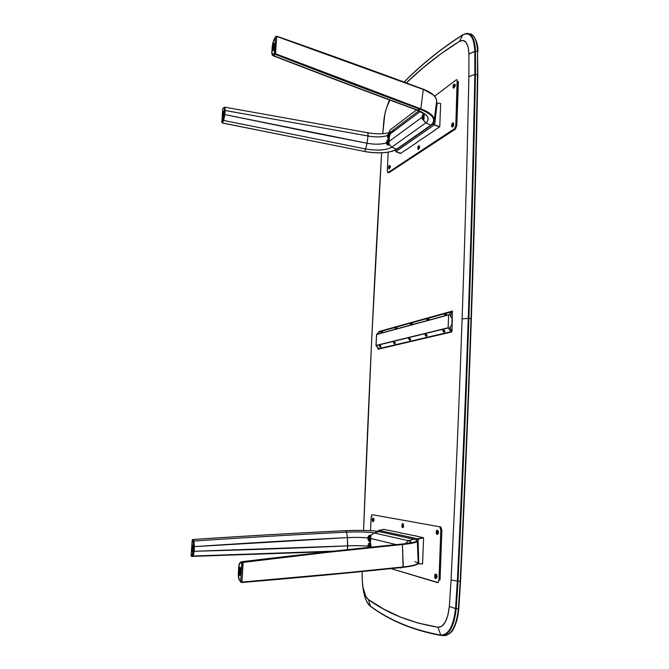 <?xml version="1.0" encoding="UTF-8"?>
<svg xmlns="http://www.w3.org/2000/svg" width="669" height="669" viewBox="0 0 669 669"><rect width="100%" height="100%" fill="white"/><g stroke="black" fill="none" stroke-linecap="round" stroke-linejoin="round"><path stroke-width="1" d="M477.783 74.869L477.499 51.613L477.49 74.811L475.45 74.41C473.961 152.264 471.77 233.581 468.894 318.352L471.009 318.586C473.861 233.866 476.027 152.607 477.49 74.811C476.027 152.607 473.861 233.866 471.009 318.586L468.894 318.352C471.77 233.581 473.961 152.264 475.45 74.41L474.831 74.451C473.326 152.289 471.135 233.59 468.241 318.344C465.34 403.156 461.702 490.778 457.328 581.202L457.997 581.269C462.363 490.829 466 403.19 468.894 318.352C466 403.19 462.363 490.829 457.997 581.269L460.188 581.294C464.537 490.929 468.141 403.357 471.009 318.586C468.141 403.357 464.537 490.929 460.188 581.294L460.515 581.236C469.145 399.962 474.898 231.231 477.775 75.053L477.499 51.613L475.475 51.195L475.45 74.41L477.833 74.92M475.475 51.195L474.856 51.262L474.831 74.451L475.45 74.41L475.475 51.195L477.499 51.613C477.106 41.185 474.647 35.323 470.115 34.027L468.124 33.609C472.64 34.905 475.09 40.767 475.475 51.195L468.936 54.038L468.877 76.626C467.305 153.979 465.047 234.744 462.103 318.921L468.241 318.344C471.135 233.59 473.326 152.289 474.831 74.451L468.877 76.626L474.831 74.451L474.856 51.262C473.978 36.862 469.922 31.443 462.68 35.005C469.922 31.443 473.978 36.862 474.856 51.262L468.936 54.038L468.149 47.131L466.134 42.415L463.149 40.408L459.578 41.294L440.787 53.913L423.301 67.611L406.334 82.872C422.172 67.477 439.918 53.62 459.578 41.294C465.172 38.61 468.292 42.858 468.936 54.038L468.877 76.626C467.305 153.979 465.047 234.744 462.103 318.921C459.151 403.156 455.472 490.16 451.065 579.923L457.328 581.202C461.702 490.778 465.34 403.156 468.241 318.344L462.103 318.921C459.151 403.156 455.472 490.16 451.065 579.923L449.317 606.549L451.065 579.923L457.328 581.202L455.547 608.564L456.208 608.665L457.997 581.269L457.328 581.202L455.547 608.564C453.44 626.268 448.523 635.115 440.771 635.09L437.936 627.238L441.816 626.209L445.278 622.053L447.896 615.229L449.317 606.549L455.547 608.564L449.317 606.549C447.712 620.255 443.915 627.154 437.936 627.238C410.774 622.73 387.619 613.523 368.477 599.625L383.638 609.058L400.187 616.96L418.242 623.107L437.936 627.238L440.771 635.09C448.523 635.115 453.44 626.268 455.547 608.564L458.416 608.673L460.188 581.294L457.997 581.269L456.208 608.665C454.284 625.523 449.66 634.488 442.334 635.55C449.66 634.488 454.284 625.523 456.208 608.665L458.792 608.656L460.506 581.302M477.499 51.613L477.833 74.903C474.957 231.148 469.203 399.945 460.565 581.294L458.416 608.673C456.492 625.523 451.851 634.48 444.5 635.542C451.851 634.48 456.492 625.523 458.416 608.673L458.792 608.656C458.048 616.985 456.275 623.709 453.473 628.818C451.809 633.551 444.852 636.236 444.5 635.542L443.422 635.458M477.775 75.053C474.898 231.231 469.145 399.962 460.515 581.236M463.099 34.763L462.848 34.729C466.276 33.375 468.041 32.998 468.124 33.609M389.952 100.149L386.632 107.475L384.8 114.265L382.793 133.716L383.763 121.34C384.616 112.827 386.682 105.761 389.952 100.149M381.623 152.85L371.571 342.135L363.56 530.417C368.552 398.323 374.573 272.467 381.623 152.85M362.222 571.569L362.238 580.408L363.083 587.783L365.876 596.439L368.477 599.625C364.404 595.895 362.297 588.193 362.155 576.536L362.222 571.569M378.621 332.51L378.938 331.506L452.378 311.085L452.027 331.046L451.617 331.975L378.11 349.218L377.901 347.872M362.481 583.602C363.535 595.034 366.152 602.518 370.342 606.072L370.459 606.365C389.851 620.723 413.367 630.424 440.988 635.458L441.264 635.466M477.842 51.714L477.842 51.73C478.46 39.454 471.394 32.94 470.115 34.027M450.212 632.79C454.761 628.266 457.604 620.247 458.725 608.715M404.176 82.07C421.361 64.609 440.871 48.921 462.68 35.005L459.578 41.294L462.68 35.005C440.871 48.921 421.361 64.609 404.176 82.07M452.503 311.102L378.938 331.506L452.612 311.219L379.382 331.548L379.106 332.067M451.617 331.975L378.11 349.218M370.342 606.072L368.477 599.625L370.342 606.072C389.726 620.406 413.199 630.081 440.771 635.09C413.199 630.081 389.726 620.406 370.342 606.072L370.459 606.365C366.997 603.597 364.546 597.818 363.116 589.038M389.475 99.974L387.217 105.836M388.89 102.031L389.726 100.066L388.89 102.031M378.328 348.39L378.395 349.151M450.036 315.592L452.06 318.227L451.801 325.201L449.576 327.501L450.346 327.459L450.329 328.738L451.608 330.193L451.416 331.724L448.138 327.768L448.623 314.856L451.868 311.721L379.39 331.799L451.976 311.662L452.227 313.251L450.028 315.425L450.781 315.534L450.797 316.579M444.701 331.49L444.935 330.963L444.107 330.235M426.973 335.721L427.014 334.985L426.128 334.584M410.54 339.651L410.557 338.94L409.579 338.472M380.235 345.681C381.079 346.366 381.154 346.341 380.452 345.605L380.243 345.689M370.292 606.03L370.743 606.382L370.292 606.03M449.576 327.501L450.321 328.554M378.972 348.658L376.02 345.505L376.605 334.366L448.698 314.723L451.868 311.721L452.294 311.963M451.868 311.721L379.39 331.799L376.605 334.366L379.549 331.749M412.271 323.445L411.218 324.432M428.77 318.904L427.692 319.916M446.574 314.004L445.462 315.057M396.926 327.676L395.906 328.621M382.626 331.607L381.631 332.526M376.538 334.533L448.698 314.723L376.538 334.533L448.615 314.907L448.138 327.768L376.02 345.455L376.538 334.533M376.02 345.455L448.205 327.977L376.02 345.455M378.595 348.725L376.078 345.63L448.205 327.977L451.14 331.64L378.595 348.725L451.374 331.74L378.595 348.725M426.446 334.508L425.986 334.492M444.174 330.218L443.681 330.202M395.262 343.306L395.254 342.628L394.334 342.168M381.021 346.718L380.117 345.614M412.514 323.487L411.393 324.381M429.038 318.946L427.884 319.866M410.013 338.573L410.574 338.974M394.752 342.252L395.237 342.603M394.451 342.244C395.32 342.963 395.387 342.929 394.66 342.143L394.643 342.202M380.82 332.217L382.133 331.046L380.82 332.217M380.878 332.209L382.133 331.046L380.878 332.209M380.803 332.209L381.196 332.694L382.267 332.033L382.225 331.063M380.393 347.328L379.281 345.957L380.393 347.328M380.477 347.328L379.273 345.973L380.477 347.328M380.251 346.55L380.544 347.286L379.34 345.932L380.251 346.55L380.703 346.132L380.251 346.55M380.544 347.286L380.703 346.132L379.716 345.555L379.298 345.948M394.61 343.95L393.456 342.528L394.61 343.95M394.693 343.95L393.439 342.545L394.693 343.95M394.476 343.13L394.769 343.899L393.523 342.495L394.476 343.13L394.944 342.704L394.476 343.13M394.769 343.899L394.944 342.704L393.899 342.118L393.472 342.52M409.704 338.547L410.214 339.024L409.946 340.32L408.625 338.907L409.854 340.32L408.65 338.874L409.946 340.32L408.734 338.815L409.737 339.467L410.214 339.024L409.119 338.422L408.684 338.84M410.038 340.262L410.214 339.024M426.262 336.423L425.024 334.893L426.262 336.423M426.354 336.415L424.999 334.918L426.354 336.415L426.161 335.529L426.354 336.415M426.454 336.348L426.646 335.069L426.161 335.529L425.099 334.851L426.161 335.529L426.646 335.069L425.492 334.458L425.041 334.876M443.815 330.294L444.484 330.954M443.948 332.209L442.669 330.62L443.948 332.209M444.049 332.2L442.644 330.653L444.049 332.2M443.865 331.28L444.157 332.133L442.753 330.586L443.865 331.28L444.367 330.804L443.865 331.28M444.157 332.133L444.659 331.657L444.367 330.804L443.146 330.177L442.686 330.611M395.061 328.303L396.416 327.091L395.019 328.245L395.438 328.797L396.558 328.111L396.14 327.593L395.019 328.278L396.474 327.082L396.558 328.111L396.508 327.108M410.331 324.097L411.728 322.851L410.331 324.097M410.398 324.089L411.728 322.851L410.398 324.089M410.306 324.089L410.724 324.607L411.895 323.896L411.836 322.868M426.763 319.581L428.202 318.285L426.763 319.581M426.839 319.573L428.202 318.285L426.839 319.573M426.73 319.573L427.157 320.108L428.403 319.364L428.327 318.302M444.484 314.706L445.972 313.36L444.484 314.706M444.559 314.698L445.972 313.36L444.559 314.698M444.442 314.698L444.885 315.258L446.198 314.48L446.114 313.385M272.952 55.678C324.448 75.63 372.29 93.702 416.494 109.892L417.28 109.959C427.826 114.307 430.677 118.614 425.844 122.87C430.585 118.614 427.725 114.307 417.28 109.959L420.492 109.356C433.437 114.733 436.89 120.01 430.853 125.187L425.844 122.87L430.853 125.187L396.466 149.254L391.783 147.155L389.015 144.178L388.555 145.081L387.61 145.048L386.322 142.873C380.996 144.479 374.581 144.604 367.064 143.258L365.659 148.978C377.467 150.893 386.172 150.282 391.783 147.155L425.844 122.87L422.867 119.634L423.987 119.216L424.138 114.934L423.753 119.626L422.423 119.308L421.821 117.443L389.299 141.234L388.555 145.081L387.351 144.905L386.389 143.609L386.348 142.648L387.15 142.857L386.348 142.648L387.184 140.323L389.074 138.868L389.015 144.178L391.783 147.155L425.844 122.87L421.855 118.187L423.26 113.354L421.821 117.443L389.299 141.234L389.299 137.12L390.27 133.875L420.232 111.48L390.27 133.875L388.572 137.973L387.527 137.68L387.292 135.556L389.45 132.78L388.472 135.74L388.915 137.689L388.53 137.296L389.793 132.353L387.393 135.163L387.259 135.79L388.438 136.091L387.259 135.79L387.828 137.99L389.299 137.12L389.074 138.868L387.602 139.696L386.322 142.873C381.255 144.487 374.832 144.613 367.064 143.258L368.05 135.999C375.811 137.362 382.225 137.212 387.292 135.556C381.966 137.204 375.552 137.354 368.05 135.999L225.152 110.494L224.876 114.583L314.355 132.955L367.064 143.258L368.05 135.999L225.152 110.494L224.951 107.257M424.221 114.14L424.138 114.934L424.221 114.14M390.362 133.215L390.27 133.875L390.362 133.215M390.587 132.219L391.599 131.3L390.604 132.153M389.325 135.431L389.525 134.594L389.299 135.355M432.985 94.747L423.285 89.295L432.985 94.747M418.853 110.837L391.633 131.275L393.932 130.781M367.858 132.855L368.05 135.999L368 132.788C377.274 134.352 384.575 134.176 389.918 132.261M417.28 109.959L420.818 108.846C376.145 92.422 327.718 74.058 275.536 53.754L276.707 36.452L276.222 36.41L275.436 37.079L274.332 53.369L275.277 53.687L275.101 54.281L274.332 53.369L272.735 54.574C272.057 54.908 271.773 53.855 271.89 51.413L272.768 43.025L275.436 37.079L274.332 53.369L275.101 54.281L273.37 55.586L272.735 54.574L273.37 55.586L272.893 55.652C272.066 55.268 271.723 53.896 271.857 51.53L272.224 46.529L273.705 40.299L275.653 36.544L276.707 36.452C329.549 55.05 378.411 72.712 423.285 89.454L420.818 108.846C429.172 112.041 433.679 115.603 434.348 119.542L434.097 121.658L434.348 119.542C433.403 115.394 428.888 111.832 420.818 108.846L420.492 109.356C375.827 92.941 327.409 74.602 275.235 54.323L273.37 55.586C325.017 75.605 372.984 93.727 417.28 109.959C372.984 93.727 325.017 75.605 273.37 55.586L272.835 55.619M272.492 55.042L271.882 51.588M271.865 51.463L272.216 46.705M423.059 89.211C378.194 72.478 329.357 54.808 276.531 36.218L276.715 36.277M272.408 54.666L274.332 53.369L275.536 53.754L420.818 108.846L423.285 89.454C431.321 92.514 435.795 96.211 436.715 100.542L436.431 102.809L436.715 100.542C436.079 96.428 431.605 92.732 423.285 89.454L276.707 36.452L275.235 54.323C327.409 74.602 375.827 92.941 420.492 109.356C433.32 114.733 436.773 120.01 430.853 125.187L396.466 149.254C389.592 153.092 378.947 153.82 364.513 151.445L365.659 148.978L223.638 120.453L224.876 114.583L367.064 143.258L365.659 148.978C377.5 150.926 386.205 150.316 391.783 147.155L396.525 149.279L431.212 125.145M224.031 107.416L222.752 108.587L223.99 107.784L224.391 108.813L224.056 115.436L223.045 119.701L223.638 120.453L365.659 148.978L364.513 151.445L222.451 122.971L223.638 120.453L224.876 114.583L224.115 114.717L223.045 119.701L221.849 122.001L222.752 108.587L223.839 107.834C224.307 107.65 224.491 108.579 224.391 110.628L224.115 114.717L224.876 114.583L225.152 110.494L224.391 110.628L225.152 110.494L224.826 107.174L368 132.788M273.236 50.585L274.424 46.437L274.089 43.368C274.783 45.149 274.507 47.549 273.236 50.585L272.852 50.827L273.236 50.585M272.509 50.267L272.4 46.838L273.763 43.46C274.407 45.099 274.148 47.315 272.985 50.1L272.5 50.25M223.07 116.908L223.931 113.63L223.705 110.92C224.207 112.459 223.99 114.458 223.07 116.908L222.61 116.632L223.07 116.908M396.466 149.254C392.118 152.908 376.329 153.929 364.513 151.445L364.48 151.487C378.988 153.887 389.743 153.142 396.742 149.254L396.466 149.254M431.154 125.187L396.525 149.279L431.154 125.187C433.796 122.895 434.858 121.022 434.348 119.542L436.715 100.542C436.029 96.185 431.53 92.397 423.201 89.178C378.328 72.436 329.483 54.758 276.648 36.159M272.801 50.367L272.994 50.802L272.801 50.367M396.516 149.271L395.697 149.747M222.451 122.971L364.513 151.445L222.443 123.021M222.25 122.904L221.849 122.001L222.342 122.937L223.638 120.453L223.045 119.701L221.849 122.001L222.752 108.529L221.874 122.402M396.006 151.495L434.256 124.902L433.37 123.815L395.479 150.299L396.006 151.495L400.948 153.368L396.006 151.495L434.256 124.902L439.541 126.968L434.306 124.693M433.763 130.965L422.064 138.951M416.82 142.53L405.907 149.931M395.479 150.299L395.872 151.704L400.589 153.494L395.872 151.704L395.521 149.99L433.37 123.815L433.47 122.904L433.37 123.815L434.658 124.743L437.15 102.934L436.372 103.302L437.15 102.934L434.658 124.743L433.621 123.982M433.989 124.217L434.432 124.902L439.742 126.742L440.102 118.915M440.403 111.355L440.654 103.536L437.15 102.934L440.654 103.536M400.589 153.494L396.031 151.512M434.432 124.902L439.742 126.742L434.432 124.902M390.06 129.97L416.553 109.908L390.06 129.97L389.074 132.571M456.317 79.795L434.658 96.202L456.317 79.795L457.153 79.895L455.815 125.479L454.97 128.398L387.903 172.644L387.276 170.904L388.154 152.223L387.276 170.904L387.803 172.644L388.94 172.711L387.803 172.644M416.544 142.547L422.097 138.751M440.043 119.057L440.361 110.995M390.236 167.585L390.395 166.054L390.236 167.585M452.528 124.409L452.068 124.718L452.57 124.802M453.641 125.337L453.699 123.623M455.096 86.435L455.422 84.771M454 85.599L453.523 85.95M400.756 153.301L405.916 149.806M433.554 130.932L439.541 126.876M388.94 172.711L455.472 129.075L454.494 128.908L388.079 172.577L388.94 172.711M454.494 128.908L455.472 129.075L456.793 125.647L455.815 125.479L454.494 128.908M456.793 125.647L458.424 81.643L457.445 81.459L455.815 125.479L456.793 125.647M452.277 126.985L452.411 126.918C453.632 124.827 453.682 123.531 452.562 123.012L452.888 122.92C453.657 124.008 453.498 125.337 452.411 126.918L452.779 126.976C453.866 125.404 454.025 124.074 453.256 122.987L453.064 123.004M452.411 126.918L451.692 126.558L452.411 126.918M452.185 124.3L451.985 125.178M452.562 123.012L452.303 123.23C453.273 123.673 453.231 124.802 452.177 126.608L451.558 126.324L452.562 123.012M452.303 123.23L452.846 123.347L453.005 124.735L451.884 126.684L451.483 125.103L452.303 123.23M452.085 124.367L452.035 125.713L452.604 124.677L452.085 124.367M452.445 124.116L452.604 124.677M452.035 125.713L451.876 125.162L452.411 125.412M418.51 149.438L419.321 147.966C419.58 146.151 419.338 145.457 418.585 145.892L419.003 145.683L419.664 148.025L419.162 145.767M419.321 147.966L418.326 149.463L417.991 149.095L419.321 147.966M417.866 147.197L418.368 146.076C419.02 145.7 419.229 146.302 419.003 147.874L417.866 148.886L417.949 146.887L418.811 145.926L418.568 148.911L417.866 148.886L417.866 147.197M418.727 147.222L418.117 147.774L418.577 148.041L418.61 146.795L418.117 147.774L418.694 147.096M418.61 146.795L418.752 147.297M389.207 168.914L389.893 167.585C390.136 165.912 389.927 165.243 389.283 165.594L390.219 167.635L389.768 165.511M389.893 167.585L389.04 168.948L389.893 167.585M388.99 167.384L388.965 167.835M388.622 166.815L389.074 165.77L389.601 167.501L388.63 168.454L388.781 166.272L389.233 165.644L389.667 166.104L388.982 168.663L388.622 166.815M389.383 166.932L388.831 167.359L389.224 167.635L389.266 166.464L388.831 167.359L389.333 166.732M389.383 166.949L389.224 167.635M390.838 131.718L391.265 131.525L390.838 131.718M391.014 131.726L390.035 132.186M454.025 85.657L453.866 86.594L453.891 85.264L453.339 86.376L453.866 86.585M453.707 88.149L454.711 86.435C454.995 84.503 454.719 83.809 453.866 84.327L454.376 84.085L455.079 86.502L454.544 84.169M453.666 85.456L453.415 86.619M454.711 86.435L453.515 88.166L453.147 87.748C453.649 88.525 454.167 88.091 454.711 86.435L454.711 86.435M453.038 85.808L453.632 84.52C454.368 84.068 454.611 84.679 454.368 86.343C453.891 87.781 453.44 88.166 453.005 87.488L453.532 84.654L454.126 84.319L454.494 85.323L453.415 87.848L453.038 85.808M223.254 116.573L222.643 116.64C222.192 115.235 222.384 113.395 223.237 111.138L223.647 113.496L222.727 116.623L222.443 114.148L223.446 111.004C223.898 112.417 223.705 114.257 222.852 116.506L223.254 116.573M222.978 114.759L223.195 112.844L222.978 114.759M390.035 133.022L388.932 134.762L389.057 136.844L389.634 136.401L389.057 136.844L390.077 133.031M389.818 134.67L389.266 135.263L389.709 134.243M389.835 134.594L389.667 135.289M389.927 132.253L390.696 132.036M390.529 132.462L389.868 132.295L390.529 132.462M389.534 136.66L388.814 136.727L388.898 134.737L389.784 132.98L390.345 133.332M388.497 141.728L388.522 141.117L388.028 141.694L388.246 142.321M387.819 143.634L387.619 141.669L388.706 139.796L388.915 141.753L387.819 143.634M388.505 139.762L389.015 139.963L388.028 143.668C387.159 143.116 387.318 141.811 388.505 139.762L389.065 140.139L389.007 141.519L387.736 143.743L387.527 141.903L388.505 139.762M387.945 144.362L389.274 141.402L387.945 144.362L389.115 143.091L388.137 144.646L387.251 144.078L388.589 139.068L387.184 142.505L387.276 144.136L387.945 144.362M389.391 140.222L389.132 139.068L388.589 139.068L389.391 140.231M387.384 144.337L388.773 144.805L387.384 144.328M387.744 144.763L388.773 144.805M273.395 43.702L274.006 43.744L274.081 46.295L272.626 50.334C271.982 48.712 272.241 46.496 273.395 43.702M273.261 45.785L272.994 48.093L273.261 45.785M423.301 116.707L423.778 115.511L423.268 115.645L423.46 116.49M424.029 116.607L423.151 117.987L422.565 117.485L423.753 113.922M423.728 115.77L423.268 115.645L423.594 115.202M423.694 113.847L422.507 116.64L422.858 118.17L424.029 116.74L423.201 118.07C422.164 117.543 422.323 116.138 423.694 113.847L423.795 113.78M423.41 113.479L422.181 116.883L422.657 118.948L424.054 117.468L423.117 118.814L422.239 118.446L423.41 113.479M422.39 118.756L423.326 119.124L424.079 118.196L423.326 119.124L422.39 118.756M422.825 119.274L423.945 119.35M423.962 119.291L423.326 119.124L423.962 119.291M371.086 546.606L370.317 541.53L370.818 538.495L396.224 544.599L370.818 538.495L370.317 541.53L371.086 546.606M368.034 546.004L369.305 545.912L368.034 546.004L368.243 544.332L368.887 543.203L370.057 543.094L370.383 543.521L369.681 542.894L368.527 543.68L368.034 546.004M191.066 555.722L192.204 555.211L191.075 555.563L191.2 556.14L192.973 556.023L192.204 555.211L193.282 551.164L194.077 551.273C246.568 549.901 297.78 548.103 347.713 545.871C355.741 545.511 362.523 545.645 368.05 546.264L368.368 547.409L368.05 546.264C362.79 545.645 356.017 545.511 347.713 545.871L347.454 537.617C355.757 537.266 362.531 537.374 367.774 537.943L368.427 540.677L370.007 541.806L368.427 540.677L367.925 537.082L369.079 535.509L370.383 535.016L370.818 538.495L370.785 535.643L373.979 532.95L370.785 535.643L370.383 535.016L368.795 535.752L367.774 537.943C362.255 537.374 355.482 537.266 347.454 537.617L194.42 546.632L194.077 551.273L347.713 545.871L347.504 549.625L347.454 537.617L346.542 532.156L347.454 537.617C297.713 540.067 246.702 543.077 194.42 546.632L193.625 546.531L193.282 551.164L194.077 551.273L192.973 556.023L333.898 551.114L192.973 556.023C193.5 555.621 193.868 554.032 194.077 551.273L193.943 541.012L194.42 546.632L193.625 546.531L192.204 555.211L192.973 556.023L191.744 556.407L328.997 551.657M371.788 547.05L371.094 546.866L371.788 547.05M405.665 543.345L408.55 540.711L373.979 532.95C368.268 531.939 359.119 531.679 346.542 532.156L345.538 530.693C360.9 530.099 372.089 530.408 379.089 531.638L414.027 539.264L408.55 540.711L405.665 543.345M368.644 538.144L367.774 538.202L368.644 538.144M370.25 540.611L369.79 540.912L369.096 539.549L369.455 536.655L370.484 538.629L369.79 540.912C368.719 539.181 368.686 537.7 369.681 536.471L370.258 540.594M402.621 544.19L406.928 543.504C417.13 541.999 419.496 540.594 414.027 539.264L408.55 540.711C412.94 541.848 410.958 543.002 402.621 544.19C410.958 542.969 412.94 541.806 408.55 540.711L373.979 532.95L379.089 531.638L373.979 532.95C368.31 531.93 359.161 531.671 346.542 532.156C296.944 534.556 246.075 537.508 193.943 541.012C246.075 537.508 296.944 534.556 346.542 532.156L345.538 530.693C358.158 530.04 374.724 530.492 379.089 531.638L414.027 539.264C419.496 540.636 417.138 542.041 406.928 543.504L402.161 544.031C353.776 548.789 300.69 554.634 242.889 561.567L241.785 562.562L240.656 581.378L239.134 579.438C238.49 578.392 238.231 576.41 238.356 573.475L238.691 567.847C238.925 564.971 239.402 563.348 240.129 562.964L240.907 562.027L240.129 562.964L241.785 562.562L242.554 561.626L240.94 562.019M238.356 573.433L238.699 567.805M379.156 531.621L414.094 539.256L379.156 531.621M379.323 531.663L379.231 531.629C372.165 530.4 360.934 530.082 345.522 530.676L345.522 530.676C295.932 533.068 245.08 536.003 192.973 539.49L192.973 539.49C245.097 536.02 295.949 533.084 345.538 530.693C295.949 533.084 245.097 536.02 192.973 539.498L193.943 541.012L193.199 541.756L193.625 546.531L193.199 541.756L193.943 541.012L192.856 539.515L192.371 539.816L193.199 541.756L192.195 540.276M192.229 540.117L191.075 555.563L192.204 540.368L192.789 539.523M192.781 545.11L192.363 545.511L192.781 545.11C193.466 547.51 193.333 549.709 192.371 551.716L193.207 548.722L192.781 545.11M242.889 561.567L242.889 561.567C300.69 554.634 353.776 548.789 402.144 544.031L402.437 544.507C410.967 543.688 415.934 542.651 417.347 541.413C416.252 542.592 411.276 543.621 402.437 544.507L403.256 566.944L346.149 572.739L241.944 582.08L242.889 561.567C300.69 554.634 353.776 548.789 402.136 544.031L402.437 544.507C354.06 549.282 300.958 555.145 243.14 562.094L241.944 582.08L240.798 581.637L239.134 579.438L239.418 580.19L238.657 578.267L238.691 567.847L239.653 563.407L241.785 562.562L240.656 581.378L241.258 582.415L241.216 581.955L241.651 582.498L241.944 582.08C300.557 577.155 354.327 572.104 403.256 566.944C412.112 565.932 417.088 564.72 418.184 563.315L418.158 562.52L418.184 563.315C416.779 564.795 411.795 565.999 403.256 566.944L402.989 567.329C354.077 572.505 300.314 577.556 241.71 582.498L241.835 582.49M403.139 567.312C416.979 565.531 420.885 563.641 414.872 561.634M240.121 567.279L239.477 567.83L240.121 567.279C241.2 570.264 241.066 572.957 239.719 575.373L240.848 571.778L240.121 567.279M242.713 561.584L242.855 562.111L241.785 562.562L326.347 552.485L402.437 544.507L403.073 567.345C416.352 565.798 418.551 563.908 418.184 563.315L417.347 541.413L416.871 540.418L417.347 541.413C418.041 540.719 416.988 540.008 414.178 539.264L414.345 539.339M384.357 529.33L378.771 530.383L384.357 529.33M389.141 530.458L400.463 532.716M405.573 533.879L417.732 536.337M423.285 546.548L423.569 537.734L417.648 538.762L378.771 530.383L378.102 531.412M418.142 563.423L418.777 563.825L418.058 538.804L416.611 540.042L416.001 539.766L416.611 539.9L417.648 538.762L378.771 530.383M417.08 539.482L423.569 537.734L417.673 538.971M378.069 531.412L378.637 530.308L378.069 531.412M418.016 563.641L418.434 563.616M378.821 530.375L383.738 529.355M418.418 563.607L422.54 563.95L422.95 555.094M417.523 539.181L418.058 538.804L418.777 563.825L422.54 563.95M437.61 582.64L391.089 568.625L438.103 582.565L438.981 580.048L440.035 580.056L441.875 530.107L440.729 526.955L439.684 526.913L440.536 527.933L440.829 530.074L438.981 580.048L440.829 530.074L441.875 530.107L440.829 530.074L439.684 526.913L440.729 526.955L372.984 514.812M372.123 514.779L371.136 517.112L370.509 530.668L371.178 516.627L371.805 514.904L373.034 514.812M405.573 533.962L399.92 532.775M422.875 555.487L423.234 546.372M402.671 525.165L402.629 525.667M438.404 533.394L438.471 531.462M436.748 577.531L437.2 576.67L436.824 575.574M373.904 520.867L373.979 519.211L373.938 520.867M420.91 563.9L422.331 563.942M423.368 537.684L417.247 536.413M389.132 530.5L383.906 529.413M372.976 521.787L373.411 518.032L372.641 518.308L373.327 518.032M372.892 521.787L372.407 521.302L372.482 518.475L373.059 518.023L372.892 521.787C373.837 520.699 373.896 519.445 373.059 518.023L372.892 521.787M372.683 519.228L372.625 519.846M372.675 521.527L372.148 519.78L372.825 518.266L373.344 520.014L372.675 521.527M372.859 520.574L372.641 519.219L372.859 520.574M372.867 520.532L372.474 519.846L372.976 520.139M372.917 519.269L373.026 519.947M403.357 526.704L402.654 527.649L402.211 527.281L403.716 526.72L402.044 527.072L402.094 524.12C402.914 523.676 403.223 524.488 403.022 526.553L403.357 526.704C403.591 524.32 403.231 523.384 402.286 523.902L402.721 523.584L403.357 526.704M402.303 524.889L402.261 526.294L402.763 525.642L402.621 524.922L402.253 525.583M402.838 527.598L403.716 526.72L402.905 523.651M403.022 526.553L402.303 527.339L401.801 526.319L402.445 523.852L403.022 526.553M402.763 525.642L402.587 526.327M402.587 526.302L402.128 525.575L402.679 525.959M437.994 533.444L437.191 534.447L436.648 534.021L438.387 533.452L436.456 533.762L436.481 530.701C437.451 530.107 437.835 530.96 437.626 533.277L437.994 533.444C438.237 530.785 437.794 529.789 436.673 530.458L437.225 530.057L437.994 533.444M436.665 532.206L436.681 532.691M437.384 534.406L438.387 533.452L437.426 530.116M437.626 533.277L436.957 534.146L436.28 533.335L436.196 531.554L436.941 530.341L437.618 531.161L437.626 533.277M437.317 532.29L436.773 531.462L437.116 533.026M437.208 531.788L436.573 532.206L436.773 531.462M435.552 575.833L435.552 576.778M436.339 577.59L435.578 578.543L435.026 578.108L436.74 577.59L434.833 577.857L434.8 574.738C435.787 574.136 436.18 575.031 435.979 577.414L436.339 577.59C436.573 574.847 436.121 573.818 434.984 574.487L435.536 574.077C436.372 574.529 436.648 575.7 436.339 577.59M435.026 575.842L435.042 576.803M435.778 578.493L436.74 577.59C437.041 575.708 436.765 574.537 435.929 574.077L435.728 574.127M435.979 577.414L435.302 578.233L434.624 577.339L435.126 574.395L435.962 575.256L435.979 577.414M435.67 576.377L435.126 575.491L435.084 577.029L435.67 576.377M400.497 567.998L401.634 567.504M401.233 567.546L400.263 567.646L400.714 568.098L401.233 567.546M240.489 567.772L239.786 567.764C240.773 570.506 240.648 572.99 239.418 575.206L238.657 571.033L239.786 567.764L240.447 571.911L240.02 574.412L239.31 575.181C238.331 572.413 238.457 569.938 239.686 567.738L240.489 567.772M239.636 570.18L239.502 572.773L239.636 570.18M192.496 545.503L193.023 545.511L192.496 545.503L192.889 548.831L192.062 551.574C191.434 549.349 191.56 547.317 192.438 545.486L192.496 545.503C193.124 547.71 193.007 549.742 192.12 551.582L191.677 548.246L192.496 545.503M192.204 549.592L192.354 547.476L192.204 549.592M370.266 544.399L369.74 547.267L370.317 544.273L370.885 544.951M370.35 544.407L370.961 545.352L370.701 544.591M370.517 547.183L370.567 545.979L370.124 546.272L370.576 546.991M370.567 545.979L370.668 546.724M370.325 543.496L369.447 544.591L369.405 547.301L369.689 543.914L370.325 543.496M369.689 547.267L369.698 545.093L370.342 544.273M369.773 537.968L369.48 538.863L369.949 539.247L369.99 538.52M370.124 536.923L369.681 536.471L370.124 536.923M369.806 541.689L370.676 540.611L369.949 541.831L369.38 541.355L369.806 541.689M370.835 539.206L370.459 536.755L369.455 535.702L368.652 537.851L369.012 540.619L369.037 536.112L369.664 535.693L370.835 539.206M369.681 536.471L370.542 538.888L369.79 540.912L368.928 538.495L369.656 536.471M370.793 536.672L369.898 535.417L369.238 535.836L369.898 535.417L370.793 536.672M370.76 535.459L370.333 535.392M460.565 581.294L458.792 608.656M444.5 635.542L442.334 635.55M462.831 34.738C440.921 48.728 421.345 64.492 404.101 82.044M379.49 331.749L451.951 311.67M416.578 109.925L424.071 113.947M273.738 40.107L272.199 46.579M275.653 36.544L273.838 39.914M222.275 122.971L221.824 122.193M395.454 150.023L395.387 150.558M223.178 116.732L222.643 116.64M274.298 43.569L273.763 43.46M273.32 50.468L272.626 50.334M239.218 579.931L238.331 573.467M240.74 562.069C239.561 562.612 238.875 564.527 238.666 567.814M402.144 544.031L406.928 543.504M379.231 531.629L414.178 539.264M192.195 540.301L191.058 555.68M403.073 567.345C354.144 572.522 300.381 577.573 241.777 582.515M241.049 582.273L239.418 580.19M192.823 539.507L192.195 540.209M240.004 575.215L239.418 575.206M240.48 567.755L239.694 567.738M193.023 545.503L192.446 545.486M192.563 551.599L192.12 551.582M370.45 535.376L369.765 535.409"/></g></svg>
